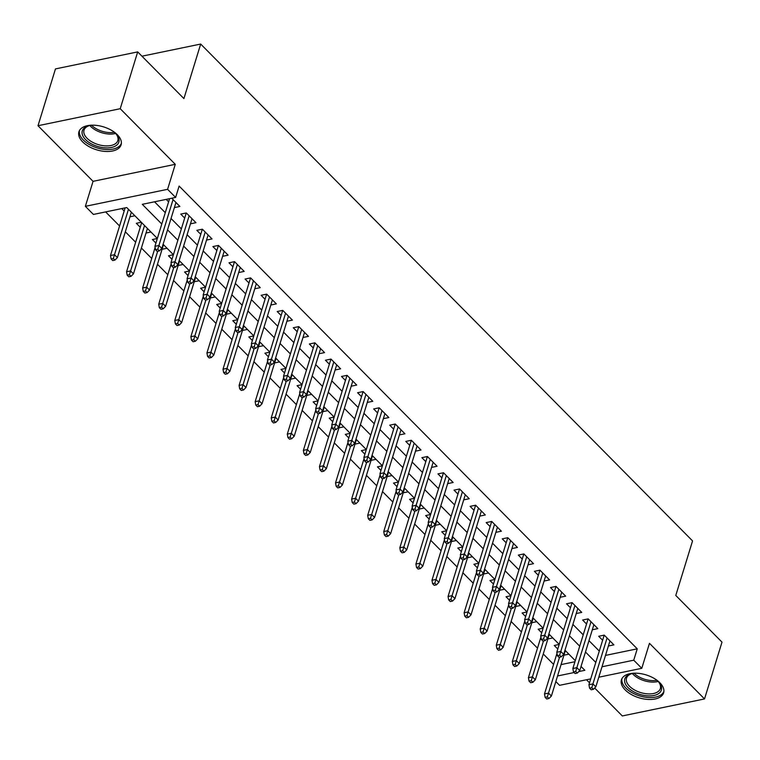 <?xml version="1.0" encoding="UTF-8"?>
<svg xmlns="http://www.w3.org/2000/svg" width="760" height="760" viewBox="0 0 760 760"><rect width="100%" height="100%" fill="white"/><g stroke="black" fill="none" stroke-linecap="round" stroke-linejoin="round"><path stroke-width="1.14" d="M82.678 141.911A22.078 11.979 -162.9 0 0 104.889 151.392A22.078 11.979 -162.9 0 0 121.106 144.809A22.078 11.979 -162.9 0 0 117.344 134.739A22.078 11.979 -162.9 0 0 95.123 125.257A22.078 11.979 -162.9 0 0 78.907 131.832A22.078 11.979 -162.9 0 0 82.678 141.911M625.186 689.918A22.078 11.979 -162.9 0 0 647.406 699.399A22.078 11.979 -162.9 0 0 663.622 692.825A22.078 11.979 -162.9 0 0 659.851 682.746A22.078 11.979 -162.9 0 0 637.63 673.265A22.078 11.979 -162.9 0 0 621.414 679.839A22.078 11.979 -162.9 0 0 625.186 689.918M157.349 238.469L126.739 207.546L93.404 214.443L85.367 206.331L167.589 189.316L175.626 197.429L142.291 204.326L161.794 224.029M93.052 181.336L175.275 164.321L120.222 108.709L137.693 51.898L55.471 68.913L38 125.723L93.052 181.336L85.367 206.331M586.482 679.753L589.522 682.832M594.662 688.019L622.307 715.948L704.529 698.934L649.467 643.321L641.782 668.315L598.794 677.207M590.739 678.88L559.559 685.33L555.836 681.568M105.64 211.916L119.567 225.986M125.324 231.8L135.65 242.221M141.398 248.035L151.725 258.466M157.472 264.271L167.798 274.702M173.546 280.506L183.873 290.938M189.62 296.742L199.946 307.173M205.694 312.987L216.02 323.409M221.768 329.222L232.094 339.653M237.842 345.458L248.168 355.889M253.916 361.694L264.242 372.124M269.99 377.929L280.316 388.36M286.064 394.174L296.39 404.595M302.138 410.409L312.464 420.831M318.212 426.645L328.538 437.076M334.286 442.88L344.613 453.311M350.36 459.116L360.687 469.547M366.434 475.361L376.76 485.783M382.508 491.596L392.834 502.018M398.582 507.832L408.909 518.263M414.666 524.067L424.983 534.498M430.74 540.303L441.056 550.734M446.813 556.538L457.13 566.969M462.887 572.783L473.204 583.205M478.962 589.019L489.278 599.45M495.036 605.255L505.353 615.686M511.109 621.49L521.427 631.921M527.183 637.725L537.51 648.156M543.258 653.97L553.584 664.392M120.222 108.709L38 125.723M137.693 51.898L183.91 98.581L200.688 44.051L692.559 540.911L675.783 595.45L722 642.133L704.529 698.934M174.382 207.594L179.882 206.454L171.75 198.236M190.456 223.829L195.957 222.689L186.314 212.952L180.756 214.101L184.689 218.072M206.53 240.065L212.03 238.925L202.388 229.188L196.831 230.337L200.763 234.308M222.604 256.3L228.114 255.17L218.462 245.423L212.905 246.572L216.837 250.543M238.678 272.545L244.188 271.405L234.536 261.659L228.988 262.808L232.911 266.779M254.752 288.781L260.262 287.641L250.61 277.894L245.062 279.043L248.985 283.014M270.826 305.016L276.336 303.876L266.684 294.139L261.136 295.288L265.059 299.26M286.9 321.252L292.41 320.112L282.758 310.374L277.21 311.524L281.133 315.495M302.974 337.488L308.484 336.357L298.832 326.61L293.284 327.76L297.217 331.731M319.048 353.733L324.558 352.592L314.916 342.845L309.358 343.995L313.291 347.966M335.131 369.968L340.632 368.828L330.99 359.081L325.432 360.231L329.365 364.202M351.205 386.203L356.706 385.063L347.063 375.326L341.506 376.476L345.439 380.447M367.279 402.439L372.78 401.299L363.137 391.562L357.58 392.711L361.513 396.682M383.353 418.674L388.854 417.534L379.212 407.797L373.654 408.947L377.587 412.917M399.427 434.919L404.928 433.779L395.285 424.033L389.728 425.182L393.661 429.153M415.501 451.155L421.002 450.015L411.359 440.268L405.802 441.417L409.735 445.388M431.575 467.39L437.076 466.25L427.433 456.513L421.876 457.662L425.809 461.633M447.649 483.626L453.15 482.486L443.507 472.748L437.95 473.898L441.883 477.869M463.724 499.861L469.224 498.721L459.581 488.984L454.024 490.133L457.957 494.104M479.798 516.097L485.298 514.966L475.655 505.219L470.098 506.369L474.031 510.34M495.872 532.342L501.372 531.202L491.729 521.455L486.172 522.605L490.105 526.575M511.945 548.577L517.446 547.438L507.803 537.69L502.246 538.84L506.179 542.811M528.019 564.813L533.52 563.673L523.878 553.936L518.32 555.085L522.253 559.056M544.093 581.048L549.594 579.908L539.952 570.171L534.394 571.32L538.327 575.292M560.167 597.284L565.668 596.153L556.025 586.406L550.468 587.556L554.401 591.527M576.241 613.529L581.742 612.389L572.1 602.642L566.542 603.792L570.475 607.762M592.315 629.764L597.816 628.625L588.173 618.878L582.616 620.027L586.549 623.998M559.189 644.442L554.249 645.468L557.783 649.031M532.808 617.737L543.134 628.168L538.175 629.223L541.709 632.795M527.041 611.971L522.101 612.987L525.635 616.559M510.967 595.726L506.027 596.752L509.561 600.324M494.893 579.49L489.953 580.517L493.487 584.079M478.819 563.255L473.879 564.281L477.413 567.843M462.745 547.019L457.805 548.045L461.339 551.608M446.671 530.784L441.731 531.8L445.265 535.372M420.29 504.079L430.606 514.501L425.657 515.565L429.191 519.137M414.523 498.303L409.583 499.329L413.108 502.892M398.449 482.068L393.509 483.094L397.034 486.656M382.375 465.832L377.435 466.858L380.959 470.421M366.301 449.597L361.361 450.613L364.885 454.185M350.227 433.361L345.287 434.378L348.812 437.95M323.845 406.647L334.162 417.078L329.213 418.142L332.738 421.705M318.079 400.881L313.139 401.907L316.663 405.469M302.005 384.645L297.065 385.671L300.589 389.234M285.931 368.41L280.981 369.426L284.515 372.998M269.857 352.174L264.908 353.191L268.441 356.763M253.783 335.93L248.833 336.955L252.367 340.518M237.709 319.694L232.759 320.72L236.293 324.283M221.635 303.459L216.685 304.484L220.219 308.047M205.561 287.223L200.611 288.24L204.145 291.812M189.487 270.988L184.537 272.004L188.071 275.576M173.413 254.742L168.464 255.769L171.998 259.341M157.329 238.507L152.389 239.533L155.923 243.095M141.303 222.262L136.316 223.298L140.248 227.268M561.051 664.601L574.95 661.722M568.879 654.179L563.948 655.196M552.805 637.934L547.875 638.961M536.731 621.699L531.8 622.725M520.657 605.464L515.726 606.48M504.583 589.228L499.653 590.244M488.509 572.992L483.578 574.009M472.435 556.747L467.505 557.774M456.361 540.512L451.43 541.538M440.287 524.276L435.356 525.303M424.213 508.041L419.283 509.058M408.139 491.806L403.199 492.822M392.065 475.56L387.125 476.587M375.991 459.325L371.051 460.351M359.917 443.089L354.977 444.115M343.843 426.854L338.903 427.87M327.769 410.618L322.829 411.635M311.695 394.383L306.755 395.399M295.621 378.138L290.681 379.164M279.547 361.902L274.607 362.928M263.473 345.667L258.533 346.683M247.389 329.431L242.459 330.448M231.315 313.196L226.385 314.212M215.241 296.951L210.311 297.977M199.167 280.716L194.237 281.741M183.093 264.48L178.163 265.497M167.019 248.244L162.089 249.261M150.945 232.009L146.015 233.025M134.871 215.764L129.941 216.79M121.752 208.582L124.174 211.033M605.501 655.405L637.241 648.831L179.123 186.067L175.626 197.429M154.527 201.799L165.281 212.667M171.038 218.471L181.355 228.902M187.112 234.707L197.429 245.138M203.186 250.952L213.512 261.373M219.26 267.188L229.586 277.618M235.334 283.423L245.66 293.854M251.408 299.659L261.734 310.089M267.482 315.894L277.808 326.325M283.556 332.139L293.882 342.56M299.63 348.374L309.956 358.796M315.704 364.61L326.03 375.041M331.778 380.845L342.104 391.276M347.852 397.081L358.178 407.512M363.926 413.326L374.252 423.748M380 429.561L390.327 439.983M396.074 445.797L406.401 456.228M412.148 462.033L422.474 472.463M428.222 478.268L438.548 488.699M444.296 494.503L454.623 504.934M460.37 510.748L470.697 521.17M476.453 526.984L486.77 537.415M492.528 543.219L502.844 553.65M508.601 559.455L518.918 569.886M524.675 575.69L534.992 586.121M540.75 591.936L551.067 602.357M556.823 608.171L567.14 618.602M572.897 624.406L583.214 634.837M588.971 640.642L599.288 651.073M608.389 646L613.89 644.86L604.247 635.122L598.69 636.272L602.623 640.243M166.193 199.386L168.615 201.827M200.688 44.051L141.958 56.202M175.275 164.321L167.589 189.316M637.241 648.831L633.745 660.193L641.782 668.315M578.806 671.564L584.858 670.311L581.029 666.444M575.282 660.639L564.956 650.208M559.208 644.404L548.881 633.973M527.06 611.923L516.733 601.502M510.986 595.688L500.659 585.257M494.912 579.452L484.585 569.021M478.838 563.217L468.512 552.786M462.764 546.981L452.438 536.55M446.69 530.736L436.363 520.315M414.533 498.265L404.215 487.834M398.459 482.03L388.141 471.599M382.384 465.794L372.067 455.363M366.31 449.549L355.993 439.128M350.236 433.314L339.919 422.892M318.088 400.843L307.762 390.412M302.014 384.608L291.688 374.176M285.94 368.362L275.614 357.941M269.866 352.127L259.54 341.705M253.792 335.891L243.466 325.46M237.718 319.656L227.392 309.225M221.644 303.42L211.318 292.99M205.57 287.185L195.244 276.754M189.496 270.94L179.17 260.519M173.423 254.704L163.096 244.273M557.564 675.963L574.104 672.533M602.005 666.767L633.745 660.193M167.542 229.833L177.868 240.264M183.616 246.069L193.942 256.5M199.69 262.305L210.016 272.735M215.764 278.549L226.09 288.971M231.838 294.785L242.164 305.216M247.912 311.02L258.238 321.452M263.986 327.256L274.312 337.687M280.06 343.491L290.387 353.923M296.134 359.736L306.46 370.158M312.208 375.972L322.534 386.403M328.282 392.207L338.608 402.638M344.356 408.443L354.683 418.874M360.43 424.678L370.756 435.109M376.504 440.923L386.83 451.345M392.578 457.159L402.904 467.58M408.652 473.394L418.978 483.825M424.726 489.63L435.052 500.061M440.809 505.865L451.126 516.297M456.883 522.111L467.2 532.532M472.957 538.346L483.274 548.767M489.031 554.582L499.348 565.012M505.106 570.817L515.422 581.248M521.179 587.053L531.496 597.483M537.253 603.288L547.57 613.719M553.327 619.533L563.654 629.954M569.401 635.769L579.728 646.2M585.475 652.004L595.802 662.435M604.2 635.132L588.933 684.731L592.933 683.905L607.069 637.963M591.783 687.695L589.561 688.151L591.166 689.776L593.389 689.32L591.783 687.695L592.933 683.905L595.831 686.831L609.966 640.889M588.933 684.731L589.561 688.151M593.389 689.32L595.831 686.831M545.119 697.347L546.725 698.972L548.948 698.516L547.342 696.892L545.119 697.347L544.492 693.928L548.492 693.101L551.389 696.027L565.355 650.617M547.342 696.892L559.54 657.191M544.492 693.928L556.985 653.334M551.389 696.027L548.948 698.516M655.975 679.563A19.104 10.364 17.1 0 1 658.075 681.406A19.104 10.364 17.1 0 1 658.986 682.394A19.104 10.364 17.1 0 1 653.248 695.6A19.104 10.364 17.1 0 1 628.073 687.619A19.104 10.364 17.1 0 1 631.114 673.825A19.104 10.364 17.1 0 1 635.189 673.17M631.75 673.654A17.689 9.604 -162.9 0 0 626.515 678.176A17.689 9.604 -162.9 0 0 629.536 686.251A17.689 9.604 -162.9 0 0 647.339 693.851A17.689 9.604 -162.9 0 0 660.336 688.579A17.689 9.604 -162.9 0 0 658.549 681.9M621.994 678.519A21.935 11.903 -162.9 0 0 625.85 688.075A21.935 11.903 -162.9 0 0 647.52 697.461A21.935 11.903 -162.9 0 0 663.889 691.41M113.468 131.556A19.104 10.364 17.1 0 1 116.47 134.387A19.104 10.364 17.1 0 1 117.468 144.447A19.104 10.364 17.1 0 1 93.005 144.675A19.104 10.364 17.1 0 1 83.666 128.564A19.104 10.364 17.1 0 1 88.597 125.818A19.104 10.364 17.1 0 1 92.682 125.162M89.243 125.647A17.689 9.604 -162.9 0 0 85.272 128.012A17.689 9.604 -162.9 0 0 84.008 130.169A17.689 9.604 -162.9 0 0 95.96 143.802A17.689 9.604 -162.9 0 0 116.565 142.718A17.689 9.604 -162.9 0 0 117.819 140.571A17.689 9.604 -162.9 0 0 116.033 133.893M79.477 130.511A21.935 11.903 -162.9 0 0 94.829 147.117A21.935 11.903 -162.9 0 0 119.966 145.616A21.935 11.903 -162.9 0 0 121.381 143.393M588.126 618.896L572.859 668.496L576.859 667.669L590.995 621.727M575.709 671.46L573.486 671.916L575.092 673.54L577.315 673.075L575.709 671.46L576.859 667.669L579.756 670.595L593.892 624.653M572.859 668.496L573.486 671.916M577.315 673.075L579.756 670.595M572.052 602.651L556.785 652.26L560.785 651.434L574.921 605.492M559.635 655.215L557.413 655.681L559.018 657.305L561.241 656.839L559.635 655.215L560.785 651.434L563.683 654.35L577.818 608.418M556.785 652.26L557.413 655.681M561.241 656.839L563.683 654.35M555.978 586.416L540.711 636.025L544.711 635.189L558.847 589.256M543.561 638.98L541.339 639.445L542.944 641.06L545.167 640.604L543.561 638.98L544.711 635.189L547.608 638.115L561.744 592.183M540.711 636.025L541.339 639.445M545.167 640.604L547.608 638.115M539.904 570.181L524.637 619.78L528.637 618.953L542.773 573.021M527.487 622.744L525.264 623.2L526.87 624.825L529.093 624.369L527.487 622.744L528.637 618.953L531.534 621.88L545.67 575.938M524.637 619.78L525.264 623.2M529.093 624.369L531.534 621.88M529.045 681.112L530.651 682.736L532.874 682.271L531.269 680.656L529.045 681.112L528.418 677.692L532.418 676.865L535.315 679.792L549.281 634.381M531.269 680.656L543.466 640.956M528.418 677.692L540.911 637.089M535.315 679.792L532.874 682.271M512.971 664.876L514.577 666.501L516.8 666.035L515.194 664.411L512.971 664.876L512.344 661.457L516.344 660.63L519.241 663.547L533.207 618.136M515.194 664.411L527.392 624.72M512.344 661.457L524.837 620.853M519.241 663.547L516.8 666.035M496.897 648.641L498.503 650.256L500.726 649.8L499.12 648.175L496.897 648.641L496.27 645.221L500.27 644.394L503.167 647.311L517.133 601.901M499.12 648.175L511.318 608.484M496.27 645.221L508.763 604.618M503.167 647.311L500.726 649.8M480.823 632.396L482.429 634.02L484.652 633.564L483.037 631.94L480.823 632.396L480.197 628.976L484.196 628.149L487.094 631.075L501.058 585.665M483.037 631.94L495.244 592.249M480.197 628.976L492.689 588.383M487.094 631.075L484.652 633.564M523.83 553.945L508.564 603.544L512.563 602.718L526.699 556.785M511.413 606.508L509.19 606.964L510.796 608.589L513.019 608.133L511.413 606.508L512.563 602.718L515.461 605.644L529.587 559.702M508.564 603.544L509.19 606.964M513.019 608.133L515.461 605.644M464.749 616.16L466.355 617.785L468.578 617.329L466.963 615.704L464.749 616.16L464.123 612.74L468.122 611.914L471.019 614.84L484.984 569.43M466.963 615.704L479.17 576.004M464.123 612.74L476.615 572.147M471.019 614.84L468.578 617.329M507.756 537.709L492.489 587.309L496.489 586.482L510.625 540.54M495.339 590.273L493.117 590.729L494.722 592.353L496.945 591.888L495.339 590.273L496.489 586.482L499.386 589.408L513.513 543.466M492.489 587.309L493.117 590.729M496.945 591.888L499.386 589.408M448.666 599.925L450.281 601.549L452.504 601.093L450.889 599.469L448.666 599.925L448.048 596.505L452.048 595.678L454.945 598.605L468.91 553.194M450.889 599.469L463.096 559.769M448.048 596.505L460.541 555.902M454.945 598.605L452.504 601.093M491.672 521.464L476.416 571.073L480.415 570.247L494.551 524.305M479.265 574.028L477.042 574.494L478.648 576.118L480.871 575.653L479.265 574.028L480.415 570.247L483.312 573.163L497.439 527.231M476.416 571.073L477.042 574.494M480.871 575.653L483.312 573.163M432.592 583.689L434.207 585.314L436.43 584.848L434.815 583.224L432.592 583.689L431.974 580.269L435.974 579.443L438.862 582.359L452.837 536.95M434.815 583.224L447.022 543.533M431.974 580.269L444.467 539.667M438.862 582.359L436.43 584.848M475.599 505.229L460.341 554.838L464.341 554.011L478.477 508.069M463.191 557.792L460.969 558.258L462.574 559.873L464.797 559.417L463.191 557.792L464.341 554.011L467.238 556.928L481.365 510.995M460.341 554.838L460.969 558.258M464.797 559.417L467.238 556.928M416.518 567.454L418.133 569.078L420.356 568.613L418.741 566.989L416.518 567.454L415.901 564.034L419.9 563.207L422.788 566.124L436.762 520.714M418.741 566.989L430.948 527.297M415.901 564.034L428.393 523.431M422.788 566.124L420.356 568.613M459.524 488.993L444.267 538.593L448.267 537.767L462.403 491.834M447.117 541.557L444.894 542.013L446.5 543.637L448.723 543.181L447.117 541.557L448.267 537.767L451.164 540.692L465.291 494.75M444.267 538.593L444.894 542.013M448.723 543.181L451.164 540.692M400.444 551.209L402.059 552.833L404.272 552.378L402.667 550.753L400.444 551.209L399.827 547.789L403.826 546.962L406.714 549.889L420.688 504.478M402.667 550.753L414.874 511.062M399.827 547.789L412.319 507.195M406.714 549.889L404.272 552.378M443.45 472.758L428.193 522.357L432.193 521.531L446.329 475.599M431.043 525.322L428.82 525.778L430.426 527.402L432.649 526.946L431.043 525.322L432.193 521.531L435.09 524.457L449.217 478.515M428.193 522.357L428.82 525.778M432.649 526.946L435.09 524.457M384.37 534.973L385.985 536.598L388.198 536.142L386.593 534.517L384.37 534.973L383.752 531.553L387.752 530.727L390.64 533.653L404.615 488.243M386.593 534.517L398.8 494.817M383.752 531.553L396.235 490.96M390.64 533.653L388.198 536.142M427.376 456.522L412.119 506.122L416.119 505.295L430.255 459.353M414.969 509.086L412.747 509.542L414.352 511.167L416.575 510.711L414.969 509.086L416.119 505.295L419.016 508.221L433.143 462.279M412.119 506.122L412.747 509.542M416.575 510.711L419.016 508.221M368.296 518.738L369.901 520.362L372.124 519.906L370.519 518.282L368.296 518.738L367.678 515.318L371.678 514.491L374.566 517.417L388.541 472.007M370.519 518.282L382.726 478.581M367.678 515.318L380.161 474.715M374.566 517.417L372.124 519.906M411.302 440.277L396.045 489.886L400.045 489.06L414.181 443.118M398.886 492.841L396.673 493.306L398.278 494.931L400.501 494.465L398.886 492.841L400.045 489.06L402.942 491.976L417.069 446.044M396.045 489.886L396.673 493.306M400.501 494.465L402.942 491.976M352.222 502.502L353.827 504.127L356.05 503.661L354.445 502.037L352.222 502.502L351.604 499.082L355.604 498.256L358.492 501.172L372.466 455.762M354.445 502.037L366.652 462.346M351.604 499.082L364.087 458.479M358.492 501.172L356.05 503.661M395.228 424.042L379.971 473.651L383.971 472.824L398.107 426.882M382.812 476.605L380.599 477.071L382.204 478.695L384.427 478.23L382.812 476.605L383.971 472.824L386.868 475.741L400.995 429.808M379.971 473.651L380.599 477.071M384.427 478.23L386.868 475.741M336.148 486.267L337.753 487.892L339.976 487.426L338.371 485.801L336.148 486.267L335.53 482.847L339.53 482.02L342.418 484.937L356.392 439.527M338.371 485.801L350.569 446.11M335.53 482.847L348.013 442.244M342.418 484.937L339.976 487.426M379.154 407.806L363.897 457.416L367.897 456.579L382.033 410.647M366.738 460.37L364.515 460.826L366.13 462.45L368.353 461.994L366.738 460.37L367.897 456.579L370.785 459.505L384.921 413.563M363.897 457.416L364.515 460.826M368.353 461.994L370.785 459.505M320.074 470.022L321.68 471.647L323.902 471.19L322.297 469.566L320.074 470.022L319.456 466.611L323.456 465.776L326.344 468.702L340.319 423.291M322.297 469.566L334.495 429.875M319.456 466.611L331.94 426.008M326.344 468.702L323.902 471.19M363.08 391.571L347.823 441.17L351.823 440.344L365.949 394.411M350.664 444.134L348.441 444.59L350.056 446.215L352.279 445.759L350.664 444.134L351.823 440.344L354.711 443.27L368.847 397.328M347.823 441.17L348.441 444.59M352.279 445.759L354.711 443.27M304 453.786L305.606 455.411L307.828 454.955L306.223 453.33L304 453.786L303.382 450.366L307.382 449.54L310.27 452.466L324.244 407.056M306.223 453.33L318.421 413.63M303.382 450.366L315.865 409.773M310.27 452.466L307.828 454.955M347.006 375.335L331.749 424.935L335.749 424.108L349.875 378.166M334.59 427.899L332.367 428.355L333.982 429.979L336.205 429.523L334.59 427.899L335.749 424.108L338.637 427.034L352.773 381.092M331.749 424.935L332.367 428.355M336.205 429.523L338.637 427.034M287.926 437.551L289.531 439.175L291.755 438.719L290.149 437.095L287.926 437.551L287.299 434.131L291.308 433.305L294.196 436.23L308.17 390.82M290.149 437.095L302.347 397.394M287.299 434.131L299.791 393.528M294.196 436.23L291.755 438.719M330.933 359.1L315.675 408.699L319.675 407.873L333.801 361.931M318.516 411.654L316.293 412.119L317.908 413.744L320.122 413.278L318.516 411.654L319.675 407.873L322.563 410.79L336.699 364.857M315.675 408.699L316.293 412.119M320.122 413.278L322.563 410.79M271.852 421.315L273.457 422.94L275.68 422.474L274.075 420.859L271.852 421.315L271.225 417.895L275.234 417.069L278.122 419.995L292.096 374.585M274.075 420.859L286.273 381.159M271.225 417.895L283.717 377.292M278.122 419.995L275.68 422.474M314.858 342.855L299.601 392.464L303.601 391.637L317.727 345.695M302.442 395.418L300.219 395.884L301.834 397.508L304.048 397.043L302.442 395.418L303.601 391.637L306.489 394.554L320.625 348.622M299.601 392.464L300.219 395.884M304.048 397.043L306.489 394.554M255.778 405.08L257.383 406.704L259.606 406.239L258.001 404.615L255.778 405.08L255.151 401.66L259.151 400.834L262.048 403.75L276.022 358.34M258.001 404.615L270.199 364.923M255.151 401.66L267.644 361.057M262.048 403.75L259.606 406.239M298.784 326.619L283.527 376.228L287.527 375.392L301.653 329.46M286.368 379.183L284.145 379.639L285.75 381.263L287.974 380.808L286.368 379.183L287.527 375.392L290.415 378.318L304.551 332.386M283.527 376.228L284.145 379.639M287.974 380.808L290.415 378.318M239.704 388.844L241.309 390.459L243.532 390.003L241.927 388.379L239.704 388.844L239.077 385.424L243.076 384.588L245.974 387.514L259.939 342.104M241.927 388.379L254.125 348.688M239.077 385.424L251.569 344.822M245.974 387.514L243.532 390.003M282.71 310.384L267.453 359.983L271.453 359.157L285.579 313.224M270.294 362.947L268.071 363.403L269.676 365.028L271.899 364.572L270.294 362.947L271.453 359.157L274.341 362.083L288.477 316.141M267.453 359.983L268.071 363.403M271.899 364.572L274.341 362.083M223.63 372.599L225.236 374.224L227.458 373.768L225.853 372.144L223.63 372.599L223.003 369.18L227.002 368.353L229.9 371.279L243.865 325.869M225.853 372.144L238.051 332.443M223.003 369.18L235.495 328.586M229.9 371.279L227.458 373.768M266.637 294.148L251.38 343.748L255.379 342.922L269.505 296.979M254.22 346.712L251.997 347.168L253.602 348.792L255.826 348.337L254.22 346.712L255.379 342.922L258.267 345.847L272.403 299.905M251.38 343.748L251.997 347.168M255.826 348.337L258.267 345.847M207.556 356.364L209.161 357.988L211.384 357.533L209.779 355.908L207.556 356.364L206.929 352.944L210.928 352.117L213.826 355.043L227.791 309.633M209.779 355.908L221.977 316.207M206.929 352.944L219.421 312.351M213.826 355.043L211.384 357.533M250.562 277.913L235.305 327.512L239.305 326.686L253.431 280.744M238.146 330.476L235.923 330.933L237.528 332.557L239.751 332.091L238.146 330.476L239.305 326.686L242.193 329.612L256.329 283.67M235.305 327.512L235.923 330.933M239.751 332.091L242.193 329.612M191.482 340.128L193.087 341.753L195.31 341.287L193.705 339.673L191.482 340.128L190.855 336.709L194.855 335.882L197.752 338.808L211.717 293.398M193.705 339.673L205.903 299.972M190.855 336.709L203.347 296.106M197.752 338.808L195.31 341.287M234.488 261.668L219.232 311.277L223.231 310.45L237.357 264.508M222.072 314.231L219.849 314.697L221.454 316.322L223.677 315.856L222.072 314.231L223.231 310.45L226.119 313.367L240.255 267.434M219.232 311.277L219.849 314.697M223.677 315.856L226.119 313.367M175.408 323.893L177.013 325.517L179.236 325.052L177.631 323.427L175.408 323.893L174.781 320.473L178.78 319.647L181.678 322.563L195.643 277.153M177.631 323.427L189.829 283.736M174.781 320.473L187.273 279.87M181.678 322.563L179.236 325.052M218.414 245.433L203.148 295.041L207.157 294.205L221.284 248.273M205.998 297.996L203.775 298.462L205.38 300.077L207.603 299.62L205.998 297.996L207.157 294.205L210.045 297.131L224.181 251.199M203.148 295.041L203.775 298.462M207.603 299.62L210.045 297.131M159.334 307.658L160.939 309.272L163.162 308.816L161.557 307.192L159.334 307.658L158.707 304.238L162.707 303.411L165.604 306.327L179.569 260.917M161.557 307.192L173.755 267.501M158.707 304.238L171.2 263.635M165.604 306.327L163.162 308.816M202.34 229.197L187.074 278.797L191.073 277.97L205.209 232.037M189.924 281.76L187.701 282.216L189.306 283.841L191.53 283.385L189.924 281.76L191.073 277.97L193.971 280.896L208.107 234.954M187.074 278.797L187.701 282.216M191.53 283.385L193.971 280.896M143.26 291.412L144.865 293.037L147.089 292.581L145.483 290.956L143.26 291.412L142.633 287.992L146.632 287.166L149.53 290.092L163.495 244.682M145.483 290.956L157.681 251.266M142.633 287.992L155.125 247.399M149.53 290.092L147.089 292.581M186.266 212.961L171 262.561L175 261.734L189.136 215.802M173.85 265.525L171.627 265.981L173.232 267.606L175.456 267.149L173.85 265.525L175 261.734L177.897 264.66L192.033 218.718M171 262.561L171.627 265.981M175.456 267.149L177.897 264.66M127.186 275.177L128.791 276.801L131.014 276.345L129.409 274.721L127.186 275.177L126.559 271.757L130.559 270.93L133.456 273.856L147.421 228.446M129.409 274.721L144.533 225.52M126.559 271.757L141.673 222.632M133.456 273.856L131.014 276.345M169.584 198.683L154.926 246.326L158.925 245.499L173.061 199.557M157.776 249.29L155.553 249.745L157.159 251.37L159.381 250.905L157.776 249.29L158.925 245.499L161.823 248.425L175.959 202.483M154.926 246.326L155.553 249.745M159.381 250.905L161.823 248.425M111.112 258.941L112.718 260.566L114.94 260.11L113.335 258.485L111.112 258.941L110.485 255.522L114.484 254.695L117.382 257.621L131.347 212.211M113.335 258.485L128.459 209.285M110.485 255.522L125.143 207.879M117.382 257.621L114.94 260.11M658.112 681.444A17.689 9.604 17.1 0 1 633.175 674.414A17.689 9.604 17.1 0 1 632.367 673.521M634.049 673.265A17.11 9.281 -162.9 0 0 656.858 680.285M115.605 133.437A17.689 9.604 17.1 0 1 89.851 125.514M91.542 125.257A17.11 9.281 -162.9 0 0 114.352 132.278"/></g></svg>
